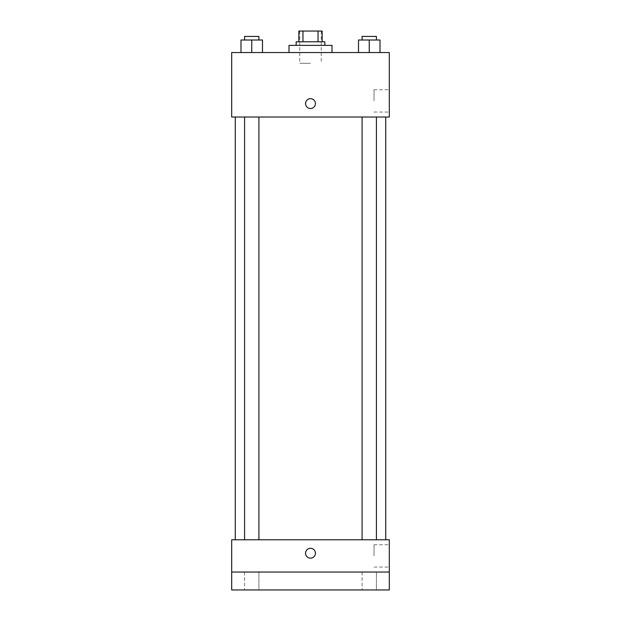 <?xml version="1.0" encoding="UTF-8"?>
<svg xmlns="http://www.w3.org/2000/svg" width="621" height="621" viewBox="0 0 621 621"><rect width="100%" height="100%" fill="white"/><g stroke="black" fill="none" stroke-linecap="round" stroke-linejoin="round"><path stroke-width="0.47" stroke-dasharray="3.1 2.33" d="M310.5 63.295L299.749 63.295L310.5 63.295M310.5 31.05L299.749 31.05L310.5 31.05M318.037 41.801L318.037 31.05L322.144 31.05L322.144 41.801L302.963 41.801L322.144 41.801M318.037 31.05L298.856 31.05M302.963 41.801L298.856 41.801L302.963 41.801L302.963 31.05M324.83 41.801L296.17 41.801M296.17 45.38L324.83 45.38L296.17 45.38M289.006 45.38L331.994 45.38M310.5 52.544L289.006 52.544L310.5 52.544M240.995 52.544L262.489 52.544L240.995 52.544L262.489 52.544L240.995 52.544L262.489 52.544L251.746 52.544L251.746 40.008L240.995 40.008L258.91 40.008L240.995 40.008L240.995 52.544L251.746 52.544L240.995 52.544L240.995 40.008L240.995 52.544L262.489 52.544L251.746 52.544L251.746 40.008L262.489 40.008L244.581 40.008L262.489 40.008L262.489 52.544L262.489 40.008M358.511 52.544L380.005 52.544L358.511 52.544L380.005 52.544L358.511 52.544L380.005 52.544L369.254 52.544L369.254 40.008L358.511 40.008L376.419 40.008L358.511 40.008L358.511 52.544L369.254 52.544L358.511 52.544L358.511 40.008L358.511 52.544L380.005 52.544L369.254 52.544L369.254 40.008L380.005 40.008L362.09 40.008L380.005 40.008L380.005 52.544L380.005 40.008M389.32 52.544L231.68 52.544L231.68 117.035L389.32 117.035L389.32 52.544M231.68 103.598L231.68 108.528L231.687 103.598M310.5 117.035L235.266 117.035L310.5 117.035M369.254 117.035L362.09 117.035L369.254 117.035M251.746 117.035L244.581 117.035L251.746 117.035M389.32 100.912L389.32 89.758L389.32 100.912M310.5 98.677A4.929 4.929 0 0 0 306.231 106.067A4.929 4.929 0 0 0 314.769 106.067A4.929 4.929 0 0 0 310.5 98.677A4.929 4.929 0 0 0 306.231 106.067A4.929 4.929 0 0 0 314.769 106.067A4.929 4.929 0 0 0 310.5 98.677M310.5 108.528A4.929 4.929 0 0 1 306.231 101.138A4.929 4.929 0 0 1 314.769 101.138A4.929 4.929 0 0 1 310.5 108.528M374.013 100.912L374.013 89.758L374.013 100.912M310.5 539.789L235.266 539.789L310.5 539.789M369.254 539.789L362.09 539.789L369.254 539.789M251.746 539.789L244.581 539.789L251.746 539.789M389.32 539.789L231.68 539.789L231.68 572.034L389.32 572.034L389.32 539.789M389.32 572.034L389.32 589.95L231.68 589.95L231.68 572.034L389.32 572.034L231.68 572.034M231.68 553.226L231.68 548.296L231.687 553.226M389.32 555.911L389.32 544.757L389.32 555.911M310.5 548.296A4.929 4.929 0 0 0 306.231 555.686A4.929 4.929 0 0 0 314.769 555.686A4.929 4.929 0 0 0 310.5 548.296A4.929 4.929 0 0 0 306.231 555.686A4.929 4.929 0 0 0 314.769 555.686A4.929 4.929 0 0 0 310.5 548.296M310.5 558.155A4.929 4.929 0 0 1 306.231 550.765A4.929 4.929 0 0 1 314.769 550.765A4.929 4.929 0 0 1 310.5 558.155M374.013 555.911L374.013 544.757L374.013 555.911M258.91 572.034L244.581 572.034L258.91 572.034L244.581 572.034L258.91 572.034L258.91 589.95L244.581 589.95L258.91 589.95L244.581 589.95L258.91 589.95L258.91 572.034M376.419 572.034L362.09 572.034L376.419 572.034L362.09 572.034L376.419 572.034L376.419 589.95L362.09 589.95L376.419 589.95L362.09 589.95L376.419 589.95L376.419 572.034M362.09 40.008L362.09 36.422L376.419 36.422L362.09 36.422L376.419 36.422L376.419 40.008M369.254 52.544L369.254 40.008M244.581 40.008L244.581 36.422L258.91 36.422L244.581 36.422L258.91 36.422L258.91 40.008M251.746 52.544L251.746 40.008M299.749 31.05L299.749 63.295M321.251 31.05L321.251 63.295M374.013 112.067L389.32 112.067M374.013 89.758L389.32 89.758M258.91 539.789L258.91 117.035M244.581 539.789L244.581 117.035M376.419 539.789L376.419 117.035M362.09 539.789L362.09 117.035M374.013 567.066L389.32 567.066M374.013 544.757L389.32 544.757M244.581 572.034L244.581 589.95L244.581 572.034M362.09 572.034L362.09 589.95L362.09 572.034"/><path stroke-width="0.93" d="M302.963 41.801L302.963 31.05L298.856 31.05L298.856 41.801L298.856 31.05M302.963 31.05L322.144 31.05L322.144 41.801M318.037 41.801L318.037 31.05M296.17 45.38L296.17 41.801L324.83 41.801L324.83 45.38M331.994 52.544L331.994 45.38L289.006 45.38L289.006 52.544M231.68 52.544L389.32 52.544L389.32 117.035L231.68 117.035L231.68 52.544M310.5 108.528A4.929 4.929 0 0 1 306.231 101.138A4.929 4.929 0 0 1 314.769 101.138A4.929 4.929 0 0 1 310.5 108.528M231.68 539.789L389.32 539.789L389.32 589.95L231.68 589.95L231.68 539.789M310.5 558.155A4.929 4.929 0 0 1 306.231 550.765A4.929 4.929 0 0 1 314.769 550.765A4.929 4.929 0 0 1 310.5 558.155M231.68 572.034L389.32 572.034M358.511 52.544L358.511 40.008L380.005 40.008L380.005 52.544L380.005 40.008M369.254 52.544L369.254 40.008M376.419 40.008L376.419 36.422L362.09 36.422L362.09 40.008M240.995 52.544L240.995 40.008L262.489 40.008L262.489 52.544L262.489 40.008M251.746 52.544L251.746 40.008M258.91 40.008L258.91 36.422L244.581 36.422L244.581 40.008M385.734 539.789L385.734 117.035M235.266 539.789L235.266 117.035M362.09 117.035L362.09 539.789M376.419 117.035L376.419 539.789M258.91 539.789L258.91 117.035M244.581 539.789L244.581 117.035"/></g></svg>

